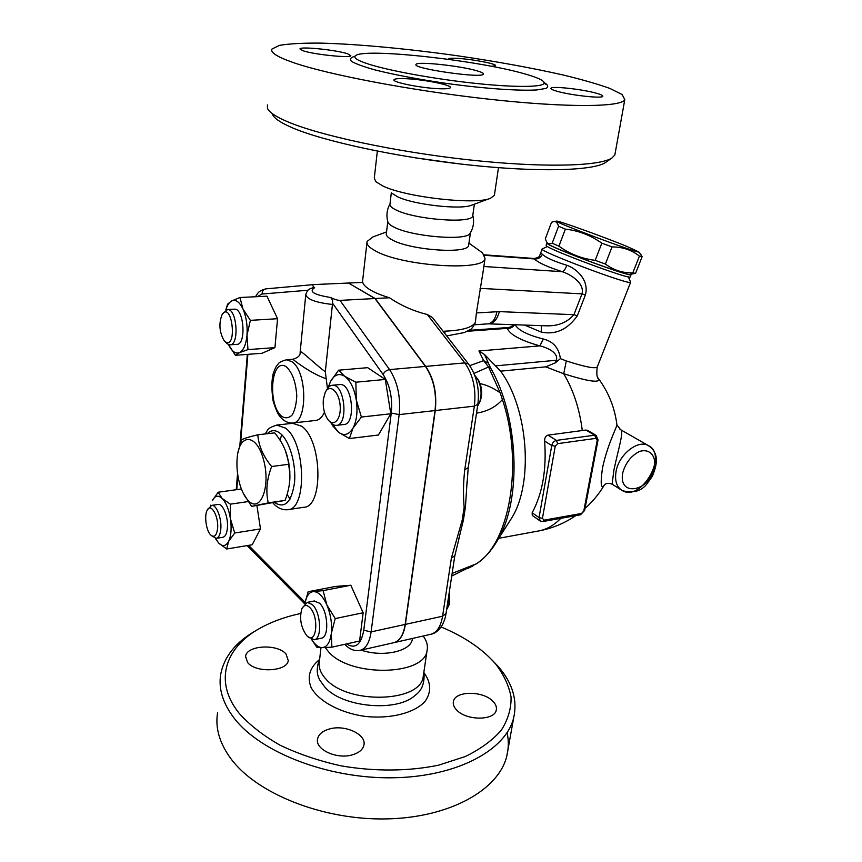 <?xml version="1.0" encoding="UTF-8"?>
<svg xmlns="http://www.w3.org/2000/svg" width="862" height="862" viewBox="0 0 862 862"><rect width="100%" height="100%" fill="white"/><g stroke="black" fill="none" stroke-linecap="round" stroke-linejoin="round"><path stroke-width="1.29" d="M251.564 506.382L285.117 500.38C288.953 490.09 290.483 480.737 289.707 472.311L288.285 461.773C286.981 451.903 282.445 442.271 274.687 432.864L257.813 434.793C258.6 445.676 263.201 456.246 271.627 466.514C266.746 479.283 265.625 491.405 268.265 502.869L251.564 506.382L243.138 493.021M285.419 450.729L288.727 462.388L289.858 471.794L289.546 482.58M288.63 464.295L271.627 466.514M237.966 452.528L241.425 439.986C243.041 438.726 248.504 437.002 257.813 434.793M248.665 501.016C260.658 513.332 270.991 485.888 263.481 459.511C256.348 432.907 238.936 433.166 237.147 458.261C236.414 467.894 237.556 477.376 240.563 486.707C242.739 493.096 245.444 497.87 248.665 501.016M285.117 500.38L268.265 502.869M287.445 457.388L288.651 462.291M289.794 472.01L289.826 474.466M412.295 639.496L412.445 638.462L412.295 639.496C410.506 651.457 382.793 657.512 361.113 650.12M423.156 636.027C426.798 640.865 428.102 645.724 427.056 650.605C424.46 675.765 350.478 677.424 328.724 651.984L325.2 647.577M423.522 674.472L423.177 676.789C420.473 702.638 347.095 704.707 325.62 678.717C320.395 672.953 318.326 667.177 319.403 661.38L320.966 647.621M415.031 695.408C396.994 712.518 341.729 707.4 324.672 686.842L320.686 681.389C316.462 675.452 316.128 667.91 319.705 658.762M300.676 613.485C284.772 616.901 270.808 622.052 258.783 628.937C225.004 647.955 213.647 681.777 239.248 713.424C249.668 725.028 263.309 735.642 280.172 745.264C298.608 754.024 318.854 760.877 340.91 765.822C374.593 771.652 408.868 771.35 438.618 765.165L465.264 756.545C480.565 749.056 492.59 740.253 501.339 730.146C508.052 719.554 511.295 708.553 511.08 697.153C508.957 685.775 503.871 674.784 495.79 664.171C482.709 649.097 464.478 636.695 441.096 626.976M352.407 754.821C336.762 759.713 314.619 749.304 317.625 738.745C318.789 734.122 322.754 730.857 329.532 728.95C345.069 724.36 366.835 734.499 363.883 745.242C362.773 749.671 358.948 752.86 352.407 754.821M492.417 700.795C495.661 703.845 496.943 706.948 496.264 710.094C494.702 720.589 466.945 720.869 456.989 710.353C453.983 707.379 452.798 704.405 453.434 701.431C455.114 690.904 482.149 690.559 492.417 700.795M247.599 662.512L245.573 656.338C246.651 645.185 277.521 643.558 286.012 654.021L288.253 660.529C287.358 671.606 255.734 673.276 247.599 662.512M491.652 659.592L498.969 667.35C512.631 683.491 517.545 700.256 513.698 717.669C506.145 749.897 457.474 776.856 392.856 777.783C328.336 778.871 260.744 752.569 234.464 718.585C222.849 703.478 218.28 688.652 220.737 674.106C224.228 656.65 235.671 642.309 255.087 631.081L256.79 630.111M507.093 732.635C508.795 740.436 508.709 748.194 506.824 755.92C499.066 789.344 450.772 817.51 386.995 818.9C323.293 820.452 256.757 793.74 230.941 758.765C219.541 743.227 215.08 727.905 217.569 712.82M474.693 375.142L477.656 379.14C481.33 386.607 482.02 394.257 479.714 402.091L477.559 406.336M479.617 402.36L480.511 400.28C482.483 393.578 481.901 387.038 478.755 380.648L477.117 378.224M480.091 383.622C486.771 385.002 493.441 388.051 500.132 392.781L502.417 399.548C496.027 406.896 487.396 411.433 476.524 413.146M449.177 592.787L448.865 605.339L446.602 609.703M448.983 605.027L449.641 603.303L449.501 590.718M452.13 573.402L476.244 563.845L451.731 576.053M474.003 373.418L488.56 366.975L500.132 392.781M458.778 539.052L463.4 520.131L465.469 506.651L467.107 481.222M348.474 283.038L375.185 298.511L425.688 366.393C433.866 378.558 437.056 393.277 435.267 410.538L405.388 624.379C403.675 635.003 399.839 641.102 393.869 642.686M468.896 364.518L432.401 317.496L427.315 314.501C413.544 311.107 400.938 305.525 389.473 297.756C381.704 295.429 375.476 292.908 370.779 290.203C366.145 287.499 363.473 284.902 362.74 282.391L348.69 283.016M360.424 650.271L393.428 642.772C399.515 641.317 403.427 635.197 405.162 624.422L435.03 410.571C436.818 393.298 433.629 378.59 425.451 366.415L374.948 298.532L348.463 283.027L313.811 284.589C312.26 284.891 312.54 285.936 314.63 287.746L313.477 287.455C307.756 289.912 308.187 288.705 305.794 294.405C306.667 299.211 315.546 302.562 332.43 304.458L325.319 371.77L327.474 388.568M374.948 298.532L339.994 300.385C337.721 300.385 334.542 299.416 330.469 297.476C332.204 298.845 332.872 300.709 332.473 303.09L332.43 304.458M324.468 412.241C322.097 417.413 319.091 420.16 315.449 420.484L292.8 422.983M256.919 505.595L260.486 528.902L252.2 544.762L226.717 548.986L218.657 543.017L215.759 538.976M225.812 310.04L227.579 304.178L231.555 300.978L239.948 297.509L266.961 296.183L277.542 318.714L274.946 347.623L262.026 353.269L235.412 355.295L228.473 344.552C231.792 351.416 235.455 354.11 239.474 352.644C243.537 350.468 246.047 344.649 246.995 335.199C247.609 325.47 246.273 316.731 242.955 308.984C239.453 301.775 235.649 299.114 231.555 300.978C229.098 302.39 227.202 305.396 225.833 310.029M338.583 370.197L344.789 376.36C339.122 372.847 334.37 374.55 330.534 381.457L338.583 370.197L367.675 367.665L385.292 379.442L390.788 413.771L378.418 435.019L349.39 438.553L338.55 432.293C344.1 436.215 348.916 434.836 352.989 428.166C356.771 420.796 357.87 411.357 356.265 399.849C354.239 388.503 350.414 380.67 344.789 376.36L355.866 382.211L356.265 399.849L361.393 417.046L352.989 428.166L349.39 438.553M308.154 591.72L313.326 591.601C309.049 592.194 306.215 596.245 304.792 603.756L308.154 591.72L335.544 586.44L350.823 585.233L363.139 612.753L359.583 641.016L331.881 647.179L322.022 647.642C326.924 647.308 330.027 642.578 331.31 633.43L331.881 647.179M215.414 538.351L218.657 543.017C222.59 546.853 225.919 546.303 228.635 541.39L226.717 548.986M210.856 505.089L210.727 505.66M212.278 500.747L218.14 492.234L222.127 498.441C218.14 494.874 214.853 495.639 212.278 500.747M241.392 489.002L218.14 492.234M239.948 297.509L242.955 308.984L250.368 320.352L246.995 335.199L247.965 349.616L239.474 352.644L235.412 355.295M277.542 318.714L250.368 320.352M385.292 379.442L355.866 382.211M390.788 413.771L361.393 417.046M222.127 498.441L230.337 504.162L230.456 518.881C228.883 509.464 226.103 502.654 222.127 498.441M248.062 501.587L230.337 504.162M230.456 518.881L234.712 532.996L228.635 541.39C231.135 535.862 231.749 528.363 230.456 518.881M260.486 528.902L234.712 532.996M218 504.475L218.226 504.442C222.989 503.462 228.473 517.405 227.406 528.018C226.835 533.686 225.273 536.789 222.719 537.317L216.394 538.33M211.61 535.765L216.168 538.362C218.7 537.845 220.252 534.731 220.812 529.042C221.846 518.407 216.384 504.421 211.664 505.391L207.656 509.485M217.601 528.363C216.621 535.776 214.304 537.963 210.651 534.925C206.126 530.539 204.046 515.314 207.268 510.099C210.878 502.546 218.808 516.349 217.601 528.363M274.946 347.623L247.965 349.616M234.141 309.189L234.442 309.167C244.065 308.176 246.51 345.069 236.802 344.347L230.208 344.811M225.047 341.535L227.342 343.884L229.917 344.832C239.55 345.576 237.072 308.553 227.525 309.544L222.665 313.725M225.219 341.675L223.948 340.382C219.271 331.805 218.679 323.153 222.17 314.414C232.104 300.31 237.643 349.907 225.219 341.675M332.161 423.996L338.55 432.293L332.517 425.634L331.676 423.608M328.077 387.738L330.534 381.457L328.282 387.501M339.466 384.592L339.93 384.549C352.461 382.89 356.405 424.783 343.701 424.524L336.665 425.332M329.661 421.399L329.683 421.421C331.751 424.158 333.928 425.472 336.212 425.375C348.83 425.656 344.875 383.601 332.409 385.26C330.124 385.422 328.217 386.973 326.687 389.915L326.041 391.003M323.336 399.44L325.243 392.35C329.532 383.374 338.928 391.208 340.124 405.129C341.557 419.04 333.745 427.811 327.819 419.417C324.252 414.04 322.754 407.381 323.336 399.44M335.221 618.582L331.31 633.43C332.215 623.84 330.739 614.358 326.881 604.962L335.221 618.582L363.139 612.753M311.581 639.41C314.921 644.733 318.401 647.481 322.022 647.642L316.742 647.125L311.516 639.378M313.326 591.601L323.078 590.621L326.881 604.962C322.787 596.041 318.261 591.58 313.326 591.601M350.823 585.233L323.078 590.621M314.091 601.029L319.5 603.174C328.174 610.889 329.446 637.761 321.214 638.225L314.425 639.69M308.176 636.813L314.113 639.766C322.291 639.324 320.998 612.354 312.367 604.596L307.314 602.366L302.39 607.818M309.717 607.441C319.759 616.836 316.343 646.651 306.635 635.499C300.87 627.299 299.265 618.442 301.819 608.928C303.78 604.93 306.419 604.434 309.717 607.441M292.961 359.271L292.864 359.271C292.089 358.775 309.673 373.084 325.825 378.612M325.319 371.77C313.208 362.859 299.329 348.291 300.138 352.386C300.515 355.37 298.09 357.676 292.864 359.271L285.936 359.831M454.824 555.71L451.365 558.21L442.594 616.222C440.751 626.814 436.7 632.87 430.45 634.367L394.311 642.578M463.4 520.131L462.204 520.098L451.365 558.21M477.871 404.278L474.359 406.142L464.747 469.758L468.228 467.624M432.401 317.507L433.058 318.347M464.747 469.758C463.282 482.774 463.088 495.284 464.165 507.298L465.469 506.651M508.321 327.517L507.319 328.357C509.873 334.639 520.723 340.479 539.871 345.877L543.319 339.014C527.501 334.962 518.127 330.211 515.196 324.758M514.506 324.737C512.836 327.355 510.444 328.562 507.319 328.357L467.269 331.277M597.323 366.792L597.204 367.083C594.952 368.893 584.651 366.835 566.312 360.93L560.386 358.624C558.91 347.946 553.221 341.406 543.319 339.014M547.413 246.532L542.209 248.935C536.39 250.249 630.51 285.753 630.639 282.262L630.51 281.831M542.403 254.29C541.164 253.137 540.215 253.719 539.537 256.025L539.515 255.939C539.041 257.102 537.241 257.943 534.117 258.481L534.354 258.934C538.028 259.29 540.722 257.738 542.403 254.29C545.883 257.684 554.007 261.337 566.776 265.248C576.893 268.707 589.446 280.613 585.373 294.998L581.979 293.867L573.93 314.695C566.981 322.647 557.542 326.342 545.603 325.793L488.786 323.864M524.592 325.082L541.228 332.075C555.451 335.081 567.476 329.65 577.324 315.794L573.93 314.695L499.346 311.613L476.395 312.938L483.129 271.433M630.219 276.842L630.176 276.961C630.639 279.913 552.811 251.133 546.745 246.112L546.099 245.304L546.896 243.203M630.747 274.202L631.049 274.73C631.555 277.596 553.695 248.806 547.596 243.86L546.939 243.073L547.553 242.998M558.921 246.166L565.386 229.13L558.565 226.286C557.52 222.795 555.904 221.222 553.706 221.599L551.54 222.277L545.344 238.731L546.476 241.672C547.607 243.774 549.503 244.291 552.154 243.224L558.921 246.166C569.685 253.956 581.775 258.675 595.179 260.346L605.393 264.041C613.507 270.129 622.644 273.082 632.805 272.888L635.542 273.383L629.853 274.353C628.312 276.627 544.428 245.034 548.006 243.547L547.564 243.009M552.154 243.224L558.565 226.286M627.105 246.5C604.133 237.028 556.884 220.004 556.496 221.114C551.508 221.103 639.173 253.945 638.753 251.919L627.105 246.5M639.647 253.019L642.115 256.736L639.421 256.111C631.684 250.002 622.569 246.931 612.052 246.898L601.827 243.181C590.75 235.315 578.607 230.639 565.386 229.13M595.179 260.346L601.827 243.181M605.393 264.041L612.052 246.898M632.805 272.888L639.421 256.111M635.542 273.383L642.115 256.736M566.312 360.93L563.726 373.752C587.615 381.273 599.338 383.094 598.907 379.194L597.948 377.836M539.914 520.82L532.263 515.422L532.156 512.771C542.5 493.56 546.659 469.661 544.644 441.085C544.515 437.874 545.635 435.903 547.995 435.138L585.944 430.041L587.841 430.494M616.858 424.309L616.923 424.901C617.063 426.561 607.182 445.266 602.419 468.475C600.405 483.366 600.911 489.088 603.95 485.662L603.95 485.651C598.81 494.217 592.506 501.803 585.029 508.418M621.006 489.767L612.106 484.185L613.916 470.049C618.431 448.488 624.25 430.946 620.554 429.642L616.923 424.901C614.843 408.125 608.841 392.889 598.907 379.194C596.946 378.364 596.385 374.323 597.204 367.083L630.639 282.262M508.386 523.191L511.985 517.534C533.707 482.332 528.137 408.34 500.606 371.156L545.732 366.846L563.726 373.752C573.446 390.141 579.63 409.084 582.292 430.591M622.439 490.661C633.408 493.581 641.748 491.092 647.437 483.226L652.318 476.341C655.529 468.637 656.866 462.506 656.316 457.927C655.443 452.485 652.696 448.326 648.073 445.438C637.611 439.588 618.894 454.619 616.082 471.374C614.541 480.77 616.653 487.192 622.439 490.661C641.457 501.932 668.621 454.199 648.073 445.438L619.95 429.308M545.732 366.846L555.3 362.88L560.386 358.624M541.228 332.075L541.498 325.653M484.584 255.303L534.354 258.934C538.319 262.727 547.618 266.983 562.25 271.702C563.996 271.142 565.504 268.987 566.776 265.248M483.862 266.487L562.25 271.702C571.517 274.666 584.889 283.76 581.979 293.867L480.026 288.361M493.592 546.486L497.557 540.194C522.027 500.24 518.967 416.734 490.403 367.621L484.541 354.53L478.927 350.974L539.871 345.877C547.37 347.526 558.813 352.924 556.302 360.262L557.973 360.736M490.403 367.621L488.56 366.975L483.636 360.639L469.725 365.65M488.592 363.29L483.636 360.639L478.927 350.974M500.606 371.156L484.541 354.53M444.717 333.368L445.234 331.159L443.122 331.31M476.395 312.938L475.318 323.002M478.625 250.077L482.569 252.9L485.037 258.535C484.519 271.605 401.541 266.142 375.347 250.853C369.033 247.426 366.285 244.291 367.093 241.435L373.074 236.878M468.723 244.625L468.616 245.411C468.109 254.225 410.937 250.346 392.372 240.002C387.803 237.632 385.799 235.466 386.359 233.494L387.781 221.556C386.176 215.36 386.919 209.477 390.001 203.885M470.35 232.912L470.027 233.44C466.428 241.134 411.756 236.684 393.934 227.072C389.969 225.09 387.922 223.247 387.781 221.534M472.807 215.188L472.71 215.909C472.311 223.958 414.859 219.67 396.089 209.972C391.477 207.753 389.441 205.738 389.99 203.938L391.316 192.786M490.241 198.346L471.665 205.167C461.127 210.037 413.631 204.725 397.684 196.816L392.663 193.745M494.529 194.403L494.389 195.351L490.521 198.249C475.964 205.156 405.722 197.269 382.89 185.998L375.767 181.666L374.302 177.992L377.351 151.119M460.513 164.017L415.064 157.8M272.543 114.463C274.148 118.277 280.452 122.587 291.464 127.414C322.485 141.034 396.014 157.035 467.064 164.75C538.179 172.508 593.498 170.805 605.62 162.465L606.471 161.862M437.756 88.667C419.482 87.827 391.52 82.041 393.999 79.692C394.893 78.647 399.289 78.334 407.198 78.754C425.278 79.67 452.539 85.263 450.373 87.698C449.598 88.711 445.385 89.034 437.756 88.667M596.763 93.333C601.073 94.572 603.088 95.553 602.797 96.285C602.7 98.839 569.847 95.186 556.486 91.092C552.477 89.917 550.624 88.98 550.937 88.29C551.368 85.78 583.046 89.292 596.763 93.333M448.822 59.381L448.628 58.896C449.231 58.196 452.647 58.056 458.843 58.465C473.701 59.413 497.126 63.993 495.467 65.674L491.566 66.331M302.874 50.696L299.944 48.875C300.321 46.257 336.536 49.996 347.537 53.746L350.834 55.674C350.899 58.336 313.456 54.489 302.874 50.696M615.209 152.951L614.843 154.977L611.998 157.94C599.78 166.355 542.661 167.95 468.831 159.847C395.087 151.798 318.746 135.291 286.83 121.423C275.484 116.521 269.041 112.146 267.479 108.31L267.392 104.927M292.035 62.129C276.81 56.676 270.129 52.313 271.972 49.026L279.428 45.363C289.061 43.736 302.594 42.981 320.039 43.1C357.461 44.005 407.791 48.768 458.282 55.89C496.717 61.536 531.52 67.872 562.703 74.886C581.872 79.519 597.614 84.045 609.951 88.452L622.148 94.551L624.788 99.68C621.48 107.147 567.842 107.869 489.713 99.281C411.691 90.736 326.407 74.401 292.035 62.129M368.074 63.95C357.547 60.491 353.301 57.786 355.327 55.847C362.611 47.475 478.733 60.297 525.12 73.992C537.683 77.558 544.03 80.543 544.159 82.957C544.041 87.234 516.101 87.698 475.404 83.377C434.793 79.088 388.73 70.673 368.074 63.95M477.386 70.943C481.761 72.236 483.787 73.292 483.442 74.1C482.957 78.765 411.616 68.518 416.066 64.424C416.68 61.105 460.987 65.868 477.386 70.943M389.473 297.756L375.185 298.511M267.263 433.715C271.164 429.761 275.517 429.675 280.322 433.435C289.438 440.751 296.226 463.799 294.556 482.332C291.625 502.126 285.031 508.914 274.762 502.675M273.028 503.02C277.144 507.847 281.971 510.078 287.499 509.733C307.292 510.261 305.848 442.378 285.462 428.08L276.616 425.074M292.649 423.296L301.689 426.248C322.334 440.385 323.616 507.75 303.532 507.298L288.242 509.625M290.041 499.076L287.1 494.422M280.01 440.18L281.723 434.717M424.115 672.899C431.28 682.866 431.517 692.466 424.815 701.69C414.159 713.068 390.432 719.145 365.208 716.419C340.07 712.917 318.563 701.237 311.117 687.574C306.969 676.961 309.663 667.705 319.209 659.796M472.71 566.011L467.107 568.769M502.417 399.548C523.945 463.842 509.539 544.019 476.244 563.845M344.854 644.291L345.49 645.067C349.994 649.485 354.756 651.263 359.777 650.422C365.693 649 369.475 642.815 371.113 631.889L399.16 414.6C400.819 397.026 397.63 382.038 389.581 369.615L339.994 300.385M305.051 602.312L248.601 545.355M313.79 284.589L265.905 288.856L313.811 284.589M257.221 296.657L262.091 294.017C262.123 291.151 263.395 289.427 265.905 288.856C257.199 291.27 258.126 293.468 255.346 296.754M262.091 294.017L307.982 290.246M332.473 303.09L383.105 374.496C389.947 385.163 392.673 398.007 391.273 413.038L363.764 630.251L371.113 631.889L405.162 624.422M363.764 630.251C361.07 644.776 355.316 649.334 346.535 643.914M391.273 413.038L399.16 414.6L435.03 410.571M383.105 374.496C384.366 371.781 386.532 370.154 389.581 369.615L425.451 366.415M236.748 489.648L237.89 475.781M240.649 442.238L247.879 354.347M291.798 361.62L286.507 359.788C281.497 361.189 278.738 362.568 278.232 363.915C276.368 366.576 276.314 365.197 273.243 373.537C271.508 380.368 271.455 389.43 273.071 400.733C275.301 408.092 277.402 413.113 279.374 415.796C282.973 420.559 287.24 422.983 292.196 423.059C307.745 423.985 307.583 371.339 291.798 361.62M286.572 367.029C292.466 372.826 295.86 382.351 296.765 395.593C296.463 403.588 294.976 409.989 292.315 414.805C289.136 418.081 285.667 418.641 281.917 416.475C266.886 404.741 271.196 355.769 286.572 367.029M314.63 287.746C308.542 291.485 313.822 294.729 330.469 297.476M446.031 613.507L442.594 616.222L405.388 624.379M467.053 484.153L468.185 467.904L477.828 404.526C479.778 388.977 476.664 375.466 468.497 364.001L464.79 362.902C473.098 374.798 476.287 389.215 474.359 406.142L435.267 410.538M427.315 314.501L464.79 362.902L425.688 366.393M464.165 507.298L462.204 520.098M577.324 315.794L585.373 294.998M498.753 538.308L537.522 531.164C546.002 529.861 553.77 525.583 560.817 518.331M596.45 435.59L594.629 435.191L597.204 440.374L583.8 510.961L581.548 513.45L543.976 520.163L542.909 521.542L540.226 521.036L539.041 517.609L532.156 512.771M585.944 430.041L594.629 435.191L556.475 440.396C554.061 440.988 552.488 442.712 551.755 445.535L539.041 517.609L542.446 518.31L555.247 446.225L551.755 445.535L544.644 441.085M598.066 439.868L597.204 440.374M584.662 510.379L583.8 510.961M542.963 521.532L580.46 514.808L581.548 513.45M543.976 520.163L542.446 518.31M555.247 446.225L557.606 443.65L556.475 440.396L547.995 435.138M557.606 443.65L595.761 438.381M622.773 472.71C625.575 462.969 631.006 455.955 639.087 451.645C649.269 447.928 656.575 455.772 654.409 467.646C649.625 491.857 617.849 497.482 622.773 472.71M495.305 365.897L556.302 360.262L555.3 362.88M475.598 321.892C473.066 327.28 462.937 330.361 445.234 331.159M474.509 324.791L487.612 323.875C492.331 323.315 495.424 319.231 496.878 311.635M499.346 311.613C497.148 319.673 493.42 323.746 488.172 323.843M354.993 56.256C350.457 57.474 349.336 59.209 351.653 61.471C356.06 63.982 363.872 66.816 375.11 69.951C394.958 74.919 419.223 79.476 447.906 83.625C485.166 88.678 519.484 91.027 536.897 89.928L545.98 88.43C548.771 86.89 548.146 84.918 544.116 82.526M288.727 462.388L288.285 461.773M293.436 423.21L277.327 424.998C266.164 428.155 268.168 430.526 264.99 433.974M427.056 650.594L423.177 676.789M423.91 671.843C424.901 682.855 421.938 690.71 415.021 695.408M317.475 740.081L317.625 738.745M453.283 702.401L453.434 701.431M245.476 657.372L245.573 656.338M255.087 631.081L258.428 629.141M498.872 667.231L495.704 664.063M506.824 755.909L513.709 717.658M478.755 380.648L477.656 379.14M480.511 400.28L479.714 402.091M449.641 603.303L448.865 605.339M304.728 603.831L247.146 545.603M236.231 489.713L237.556 473.55M239.948 444.436L247.34 354.39M211.664 505.391L218.226 504.442M227.525 309.544L234.442 309.167M332.409 385.26L339.93 384.549M307.314 602.366L314.414 600.965M300.17 352.052L305.73 295.041M459.381 537.037L454.77 556.033L445.977 613.841C445.331 616.427 446.107 616.416 442.68 624.347C439.211 630.176 435.342 633.462 431.086 634.227M468.896 330.372L508.192 327.528C510.229 327.344 511.953 326.396 513.364 324.694M539.957 254.915L542.155 249.075M628.333 276.874L630.682 282.208M630.176 276.961L631.049 274.73M556.496 221.114L553.706 221.599M638.753 251.919L641.091 254.818M539.634 530.776C552.693 528.201 564.739 523.148 575.762 515.648M587.518 430.3L596.148 435.407L598.056 439.932L584.651 510.444L580.514 514.797M612.042 484.142C608.141 482.709 605.447 483.205 603.95 485.662M534.117 258.481L484.282 254.829M476.169 563.953C484.444 558.511 491.566 550.592 497.557 540.194L511.985 517.534M473.227 565.731L470.307 567.228M475.565 322.172C473.195 326.935 471.385 329.392 470.146 329.553L464.273 332.57L446.699 335.921M366.953 242.675L362.439 282.402M485.037 258.535L482.526 275.517M386.553 231.9L372.772 236.985M468.939 243.116L482.569 252.9M470.415 232.805L468.616 245.411M470.027 233.44C473.475 227.74 474.402 221.663 472.807 215.209M474.38 204.175L472.71 215.909M498.473 167.681L494.389 195.351M605.62 162.465L611.998 157.94M624.788 99.68L614.843 154.977M544.159 82.914L545.474 84.207L544.159 82.946"/></g></svg>
